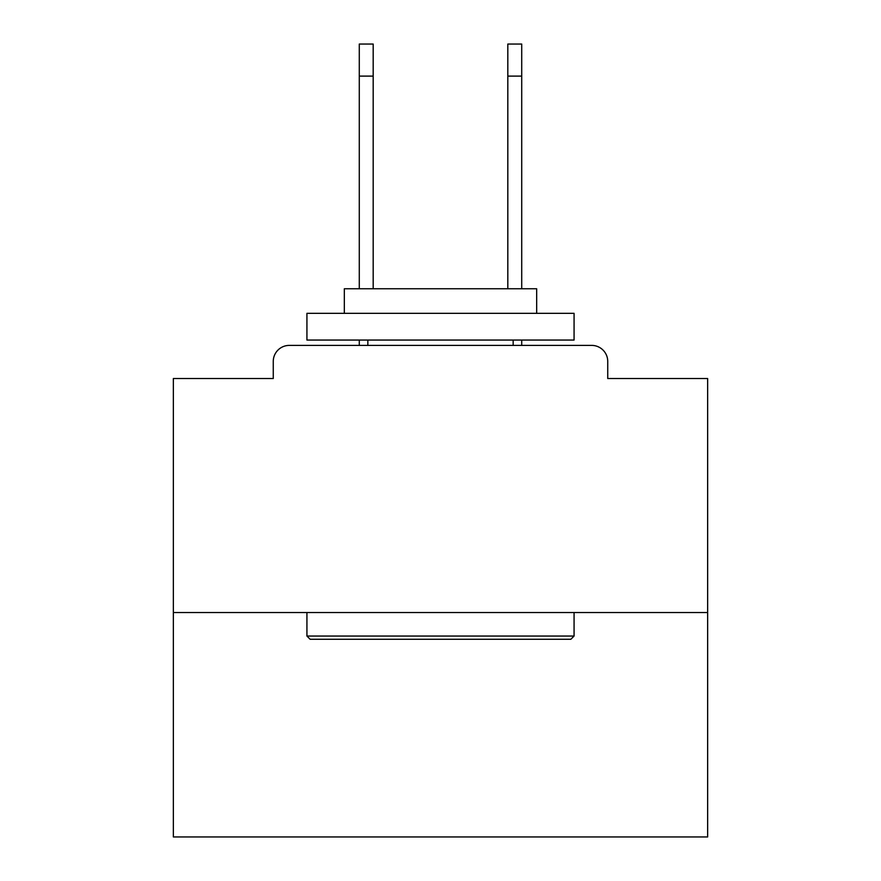 <?xml version="1.0" encoding="UTF-8"?>
<svg xmlns="http://www.w3.org/2000/svg" width="881" height="881" viewBox="0 0 881 881"><rect width="100%" height="100%" fill="white"/><g stroke="black" fill="none" stroke-linecap="round" stroke-linejoin="round"><path stroke-width="1.32" d="M607.736 378.522L607.736 361.419L607.736 378.522L707.652 378.522L707.652 836.95L173.348 836.95L173.348 378.522L273.264 378.522L273.264 361.419L273.264 378.522M707.652 612.548L173.348 612.548M607.736 361.419A16.034 16.034 0 0 0 591.702 345.396L289.298 345.396A16.034 16.034 0 0 0 273.264 361.419M591.702 345.396L523.854 345.396M357.146 345.396L289.298 345.396M570.866 639.265L310.134 639.265L306.929 636.049L574.071 636.049L570.866 639.265M306.929 313.339L574.071 313.339L574.071 340.055L306.929 340.055L306.929 313.339M536.672 313.339L536.672 288.759L344.328 288.759L344.328 313.339M306.929 612.548L306.929 636.049M574.071 612.548L574.071 636.049M367.84 340.055L367.84 345.396M513.16 340.055L513.16 345.396M359.283 76.107L359.283 44.05L373.181 44.05L373.181 76.107L359.283 76.107L359.283 288.759M373.181 288.759L373.181 76.107M359.283 340.055L359.283 345.396M507.819 288.759L507.819 44.05L521.717 44.05L521.717 76.107L507.819 76.107M521.717 345.396L521.717 340.055M521.717 288.759L521.717 76.107"/></g></svg>
